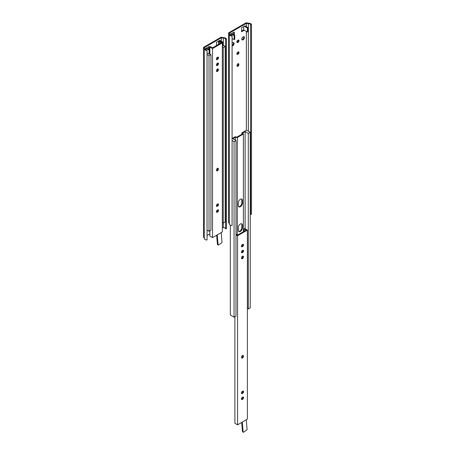 <?xml version="1.0" encoding="UTF-8"?>
<svg xmlns="http://www.w3.org/2000/svg" width="455" height="455" viewBox="0 0 455 455"><rect width="100%" height="100%" fill="white"/><g stroke="black" fill="none" stroke-linecap="round" stroke-linejoin="round"><path stroke-width="0.68" d="M221.193 232.613L222.029 242.117A0.574 0.33 -60 0 1 221.665 242.833L218.548 244.983A0.574 0.33 -60 0 1 218.104 244.818L217.234 234.899M218.224 245.035L217.575 244.665A0.574 0.33 -60 0 1 217.456 244.443L218.104 244.818M216.648 235.235L217.456 244.443M219.071 44.067L219.071 41.689L221.136 42.878L212.525 47.849L210.46 46.66L209.857 47.007L209.857 53.98M209.857 230.776L209.857 236.077L212.525 237.618L222.347 231.942L222.347 42.878L212.525 48.548L209.857 47.007M222.347 42.878L219.68 41.337L219.071 41.689M217.575 203.982L217.297 204.147A1.314 0.756 -60 0 0 216.438 205.302A1.314 0.756 -60 0 0 216.637 206.36A1.314 0.756 -60 0 0 217.297 206.291L217.575 206.126A1.314 0.756 -60 0 0 218.434 204.972A1.314 0.756 -60 0 0 218.235 203.914A1.314 0.756 -60 0 0 217.575 203.982M217.297 206.291L216.688 205.944L217.575 206.126M217.297 59.52L217.575 59.355A1.314 0.756 -60 0 0 218.434 58.2A1.314 0.756 -60 0 0 218.235 57.142A1.314 0.756 -60 0 0 217.575 57.211L217.297 57.375A1.314 0.756 -60 0 0 216.438 58.53A1.314 0.756 -60 0 0 216.637 59.588A1.314 0.756 -60 0 0 217.297 59.52L216.688 59.173L217.575 59.355M218.366 169.192L218.366 168.862A1.314 0.756 -60 0 0 218.093 168.265A1.314 0.756 -60 0 0 217.081 168.612A1.314 0.756 -60 0 0 216.506 169.937L216.506 170.267A1.314 0.756 -60 0 0 216.779 170.864A1.314 0.756 -60 0 0 217.791 170.517A1.314 0.756 -60 0 0 218.366 169.192L217.757 168.839L217.757 168.515L218.366 168.862M216.506 70.599L216.506 70.923A1.314 0.756 -60 0 0 216.779 71.526A1.314 0.756 -60 0 0 217.791 71.173A1.314 0.756 -60 0 0 218.366 69.848L218.366 69.524A1.314 0.756 -60 0 0 218.093 68.921A1.314 0.756 -60 0 0 217.081 69.274A1.314 0.756 -60 0 0 216.506 70.599M218.366 69.848L217.757 69.501L217.757 69.171L218.366 69.524M217.575 63.137L217.297 63.302A1.314 0.756 -60 0 0 216.438 64.462A1.314 0.756 -60 0 0 216.637 65.514A1.314 0.756 -60 0 0 217.297 65.452L217.575 65.287A1.314 0.756 -60 0 0 218.434 64.127A1.314 0.756 -60 0 0 218.235 63.074A1.314 0.756 -60 0 0 217.575 63.137M217.297 65.452L216.688 65.099L217.575 65.287M217.86 203.868A1.314 0.756 -60 0 1 216.972 205.779M217.86 57.097A1.314 0.756 -60 0 1 216.972 59.008M217.757 168.839A1.314 0.756 -60 0 1 216.552 170.562M217.718 168.213A1.314 0.756 -60 0 1 217.757 168.515M217.757 69.501A1.314 0.756 -60 0 1 216.552 71.225M217.718 68.876A1.314 0.756 -60 0 1 217.757 69.171M217.86 63.029A1.314 0.756 -60 0 1 216.972 64.934M217.86 209.8A1.314 0.756 -60 0 1 216.972 211.706L216.688 211.871A1.314 0.756 -60 0 1 216.409 211.984M217.575 209.909L217.297 210.073A1.314 0.756 -60 0 0 216.438 211.234A1.314 0.756 -60 0 0 216.637 212.286A1.314 0.756 -60 0 0 217.297 212.223L217.575 212.058A1.314 0.756 -60 0 0 218.434 210.898A1.314 0.756 -60 0 0 218.235 209.846A1.314 0.756 -60 0 0 217.575 209.909M212.525 48.548L212.525 237.618M209.618 53.844L210.955 54.617L210.955 230.145L209.016 231.265L207.048 230.128M222.973 45.119L225.185 46.399L225.185 221.926L223.246 223.047L222.347 222.529M210.955 54.617L209.016 55.737L207.048 54.6M225.185 46.399L223.246 47.519L222.347 47.002M209.016 231.265L209.016 55.737M223.246 223.047L223.246 47.519M222.973 42.122L222.973 46.137L222.37 46.484L222.37 42.469L222.973 42.122L219.839 40.313L219.236 40.66L222.37 42.469M209.715 53.792L209.107 54.139L209.107 50.124L209.715 49.777L209.715 53.792M207.048 52.951L209.107 54.139M205.973 49.76L205.973 48.315L209.107 50.124M205.973 48.315L206.581 47.968L209.715 49.777M203.51 47.36L204.312 48.696A2.758 1.592 0 0 0 204.295 48.861A2.758 1.592 0 0 0 207.048 50.454L207.048 49.959A1.905 1.098 180 0 1 205.154 48.861A1.905 1.098 180 0 1 205.188 48.651L204.494 47.491L221.323 37.776L223.331 38.175A1.905 1.098 180 0 1 225.595 39.249L226.454 39.249A2.758 1.592 0 0 0 223.411 37.668L221.096 37.208L203.51 47.36L203.51 236.89L204.295 238.21M208.663 49.168L208.663 46.763M218.627 44.328L218.627 41.013M207.048 235.548L209.857 233.927M221.323 37.776L221.323 41.166M216.546 45.528L216.546 42.213L219.236 40.66M206.581 47.968L209.272 46.416L209.272 49.521M204.312 238.232A2.758 1.592 0 0 0 204.295 238.392A2.758 1.592 0 0 0 207.048 239.984L207.048 50.454M222.347 227.511L223.331 227.71A1.905 1.098 180 0 1 225.595 228.78L226.454 228.78L226.454 39.249M225.595 39.249L225.595 228.78M223.331 38.175L223.331 45.324M223.331 223.001L223.331 227.71M205.188 48.651L205.188 49.066M246.235 419.823L247.071 429.327A0.574 0.33 -60 0 1 246.707 430.049L243.584 432.199A0.574 0.33 -60 0 1 243.146 432.034L242.276 422.109M243.26 432.25L242.617 431.875A0.574 0.33 -60 0 1 242.498 431.659L243.146 432.034M241.69 422.45L242.498 431.659M234.894 316.691L234.894 423.286L237.561 424.828L247.389 419.157L247.389 230.094L237.561 235.764L235.997 234.86M244.113 231.282L244.113 228.899L246.178 230.094L237.561 235.064L235.997 234.16M247.389 230.094L244.722 228.552L244.113 228.899M242.617 391.198L242.333 391.357A1.314 0.756 -60 0 0 241.474 392.517A1.314 0.756 -60 0 0 241.679 393.569A1.314 0.756 -60 0 0 242.333 393.507L242.617 393.342A1.314 0.756 -60 0 0 243.476 392.182A1.314 0.756 -60 0 0 243.277 391.129A1.314 0.756 -60 0 0 242.617 391.198M242.333 393.507L241.73 393.154L242.617 393.342M242.333 246.735L242.617 246.57A1.314 0.756 -60 0 0 243.476 245.41A1.314 0.756 -60 0 0 243.277 244.358A1.314 0.756 -60 0 0 242.617 244.426L242.333 244.585A1.314 0.756 -60 0 0 241.474 245.745A1.314 0.756 -60 0 0 241.679 246.798A1.314 0.756 -60 0 0 242.333 246.735L241.73 246.382L242.617 246.57M243.408 356.407L243.408 356.077A1.314 0.756 -60 0 0 243.135 355.474A1.314 0.756 -60 0 0 242.123 355.827A1.314 0.756 -60 0 0 241.548 357.152L241.548 357.476A1.314 0.756 -60 0 0 241.821 358.079A1.314 0.756 -60 0 0 242.833 357.727A1.314 0.756 -60 0 0 243.408 356.407L242.799 356.055L242.799 355.725L243.408 356.077M241.548 257.809L241.548 258.139A1.314 0.756 -60 0 0 241.821 258.741A1.314 0.756 -60 0 0 242.833 258.389A1.314 0.756 -60 0 0 243.408 257.064L243.408 256.734A1.314 0.756 -60 0 0 243.135 256.137A1.314 0.756 -60 0 0 242.123 256.489A1.314 0.756 -60 0 0 241.548 257.809M243.408 257.064L242.799 256.711L242.799 256.387L243.408 256.734M242.617 250.352L242.333 250.517A1.314 0.756 -60 0 0 241.474 251.672A1.314 0.756 -60 0 0 241.679 252.73A1.314 0.756 -60 0 0 242.333 252.661L242.617 252.502A1.314 0.756 -60 0 0 243.476 251.342A1.314 0.756 -60 0 0 243.277 250.29A1.314 0.756 -60 0 0 242.617 250.352M242.333 252.661L241.73 252.315L242.009 252.15L242.617 252.502M242.896 391.084A1.314 0.756 -60 0 1 242.009 392.995M241.73 393.154A1.314 0.756 -60 0 1 241.446 393.268M242.896 244.312A1.314 0.756 -60 0 1 242.009 246.223M241.73 246.382A1.314 0.756 -60 0 1 241.446 246.496M242.799 356.055A1.314 0.756 -60 0 1 241.588 357.778M242.754 355.429A1.314 0.756 -60 0 1 242.799 355.725M242.799 256.711A1.314 0.756 -60 0 1 241.588 258.434M242.754 256.085A1.314 0.756 -60 0 1 242.799 256.387M241.73 252.315A1.314 0.756 -60 0 1 241.446 252.423M242.896 250.239A1.314 0.756 -60 0 1 242.009 252.15M242.896 397.01A1.314 0.756 -60 0 1 242.009 398.921L241.73 399.086A1.314 0.756 -60 0 1 241.446 399.194M242.617 397.124L242.333 397.289A1.314 0.756 -60 0 0 241.474 398.443A1.314 0.756 -60 0 0 241.679 399.501A1.314 0.756 -60 0 0 242.333 399.433L242.617 399.268A1.314 0.756 -60 0 0 243.476 398.114A1.314 0.756 -60 0 0 243.277 397.056A1.314 0.756 -60 0 0 242.617 397.124M237.561 235.764L237.561 424.828M232.084 45.466A1.831 1.058 120 0 0 233.483 43.174A1.831 1.058 120 0 0 233.352 42.599M232.084 43.43A1.831 1.058 -60 0 1 233.711 42.685A1.831 1.058 -60 0 1 234.086 43.526A1.831 1.058 -60 0 1 233.409 45.227A1.831 1.058 -60 0 1 232.084 45.932M241.935 39.636A1.831 1.058 120 0 0 243.789 37.219A1.831 1.058 120 0 0 243.664 36.65M244.398 37.572A1.831 1.058 -60 0 1 243.596 39.414A1.831 1.058 -60 0 1 242.185 39.903A1.831 1.058 -60 0 1 242.185 37.788A1.831 1.058 -60 0 1 244.017 36.736A1.831 1.058 -60 0 1 244.398 37.572M248.015 27.664L248.015 31.679L247.406 32.026L247.406 28.011L248.015 27.664L244.881 25.855L244.272 26.202L247.406 28.011M241.588 31.071L243.67 29.871L247.406 32.026M234.752 39.335L234.149 39.682L234.149 35.672L234.752 35.319L234.752 39.335M232.084 38.493L234.149 39.682M231.015 35.308L231.015 33.858L234.149 35.672M231.015 33.858L231.623 33.511L234.752 35.319M228.546 32.902L229.348 34.244A2.758 1.592 0 0 0 229.337 34.404A2.758 1.592 0 0 0 232.084 35.996L232.084 35.501A1.905 1.098 180 0 1 230.196 34.404A1.905 1.098 180 0 1 230.23 34.193L229.536 33.033L246.36 23.319L248.367 23.723A1.905 1.098 180 0 1 250.631 24.792L251.49 24.792A2.758 1.592 0 0 0 248.453 23.211L246.132 22.75L228.546 32.902L228.546 222.438L229.337 223.752M229.348 223.775A2.758 1.592 0 0 0 229.337 223.934A2.758 1.592 0 0 0 232.084 225.526L232.084 35.996M250.227 213.651A1.905 1.098 180 0 1 250.631 214.328L251.49 214.328L251.49 24.792M237.061 66.009A1.314 0.756 120 0 0 238.272 64.286L238.272 63.962A1.314 0.756 120 0 0 238.227 63.66M243.67 29.871L243.67 26.555M236.918 42.213A1.314 0.756 120 0 0 237.197 42.099L237.482 41.934A1.314 0.756 120 0 0 238.369 40.029M233.705 34.711L233.705 32.311M236.918 54.071A1.314 0.756 120 0 0 237.197 53.957L237.482 53.792A1.314 0.756 120 0 0 238.369 51.887M250.631 24.792L250.631 214.328M248.367 23.723L248.367 131.239M246.36 23.319L246.36 26.709M246.36 31.423L246.36 130.244M230.23 34.193L230.23 34.608M238.09 54.145L237.806 54.31A1.314 0.756 -60 0 1 237.152 54.372A1.314 0.756 -60 0 1 236.947 53.32A1.314 0.756 -60 0 1 237.806 52.16L238.09 51.995A1.314 0.756 -60 0 1 238.744 51.933A1.314 0.756 -60 0 1 238.949 52.985A1.314 0.756 -60 0 1 238.09 54.145L237.482 53.792M231.623 33.511L234.308 31.958L234.308 35.063M237.806 40.302L238.09 40.137A1.314 0.756 -60 0 1 238.744 40.074A1.314 0.756 -60 0 1 238.949 41.126A1.314 0.756 -60 0 1 238.09 42.287L237.806 42.451A1.314 0.756 -60 0 1 237.152 42.514A1.314 0.756 -60 0 1 236.947 41.462A1.314 0.756 -60 0 1 237.806 40.302M244.272 30.218L241.588 31.77L241.588 27.755L244.272 26.202M238.875 64.309L238.875 64.638A1.314 0.756 -60 0 1 238.306 65.958A1.314 0.756 -60 0 1 237.288 66.311A1.314 0.756 -60 0 1 237.021 65.708L237.021 65.383A1.314 0.756 -60 0 1 237.59 64.058A1.314 0.756 -60 0 1 238.608 63.706A1.314 0.756 -60 0 1 238.875 64.309L238.272 63.962M232.084 138.491L234.985 136.813L237.032 137.035L242.487 133.884L241.855 132.849L246.508 130.164L250.227 132.308L248.288 133.429L245.131 131.609L242.777 132.968L243.408 134.003L237.3 137.535L235.252 137.313L232.841 138.707L235.997 140.527L235.997 316.054L234.052 317.175L230.338 315.025L230.338 225.162M250.227 132.308L250.227 307.836L248.288 308.956L247.389 308.439M235.997 140.527L234.052 141.647L232.084 140.51M234.052 317.175L234.052 141.647M235.252 140.094L235.252 137.313M237.3 234.911L237.3 137.535M243.408 231.692L243.408 134.003M238.301 230.287L238.301 227.551A2.901 1.678 -60 0 1 239.569 224.633A2.901 1.678 -60 0 1 241.804 223.854A2.901 1.678 -60 0 1 242.407 225.185L242.407 227.915A2.901 1.678 -60 0 1 241.139 230.833A2.901 1.678 -60 0 1 238.903 231.612A2.901 1.678 -60 0 1 238.301 230.287M242.407 203.175A2.901 1.678 -60 0 1 241.139 206.092A2.901 1.678 -60 0 1 238.903 206.871A2.901 1.678 -60 0 1 238.301 205.541L238.301 202.811A2.901 1.678 -60 0 1 239.569 199.893A2.901 1.678 -60 0 1 241.804 199.114A2.901 1.678 -60 0 1 242.407 200.445L242.407 203.175L241.838 202.845L241.838 200.115A2.901 1.678 120 0 0 241.491 199M245.131 228.791L245.131 131.609M248.288 308.956L248.288 133.429M241.855 134.248L241.855 132.849M238.648 231.402A2.901 1.678 120 0 0 240.752 230.304A2.901 1.678 120 0 0 241.838 227.591L241.838 224.855A2.901 1.678 120 0 0 241.491 223.741M238.648 206.661A2.901 1.678 120 0 0 240.752 205.563A2.901 1.678 120 0 0 241.838 202.845M216.972 211.706L217.575 212.058M217.297 212.223L216.688 211.871M242.009 398.921L242.617 399.268M242.333 399.433L241.73 399.086M237.197 53.957L237.806 54.31M237.197 42.099L237.806 42.451M237.482 41.934L238.09 42.287M238.272 64.286L238.875 64.638M242.407 200.445L241.838 200.115M242.407 227.915L241.838 227.591M242.407 225.185L241.838 224.855M204.295 48.861L204.295 238.392M229.337 34.404L229.337 223.934"/></g></svg>
